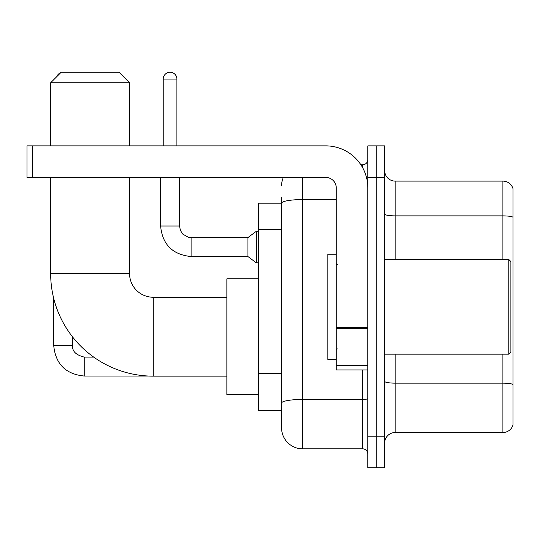 <?xml version="1.0" encoding="UTF-8"?>
<svg xmlns="http://www.w3.org/2000/svg" width="540" height="540" viewBox="0 0 540 540"><rect width="100%" height="100%" fill="white"/><g stroke="black" fill="none" stroke-linecap="round" stroke-linejoin="round"><path stroke-width="0.81" d="M302.609 177.431L302.609 448.835A21.04 21.04 0 0 1 281.57 427.795L281.57 197.417L281.57 203.202L258.431 203.202L258.431 410.434L281.57 410.434M367.835 436.205L367.835 467.768L376.245 467.768L376.245 436.205L376.245 467.768L384.662 467.768L384.662 436.205L376.245 436.205L376.245 177.431L376.245 436.205L367.835 436.205L367.835 177.431L376.245 177.431L376.245 145.868L376.245 177.431L384.662 177.431L384.662 436.205M384.662 177.431L384.662 145.868L367.835 145.868L367.835 177.431M302.609 448.835L362.57 448.835L362.57 369.934M360.896 164.808L362.57 164.808A5.258 5.258 0 0 0 367.835 159.543M281.57 427.795L281.57 406.755M336.272 199.577L302.609 199.577A21.04 3.652 180 0 0 281.57 203.229L281.57 197.417M367.835 454.093A5.258 5.258 0 0 0 362.57 448.835M281.57 185.841A21.04 21.04 0 0 1 283.325 177.431M384.662 443.043A10.517 10.517 0 0 1 395.179 432.526L502.902 432.526L502.902 354.159M513 188.683A10.517 10.517 0 0 0 502.902 181.109A10.517 10.517 0 0 1 513 188.683L513 424.953A10.517 10.517 0 0 1 502.902 432.526M513 189.526L513 217.195A10.517 1.829 180 0 0 502.902 215.879L502.902 181.109L395.179 181.109A10.517 10.517 0 0 1 384.662 170.593A10.517 10.517 0 0 0 395.179 181.109L395.179 259.484M226.868 376.144L153.232 376.144A102.566 102.566 0 0 1 50.666 273.578L50.666 177.431M153.232 376.144L153.232 297.243A23.666 23.666 0 0 1 129.566 273.578L129.566 177.431M61.189 72.232L119.043 72.232L129.566 82.755L50.666 82.755L61.189 72.232M129.566 145.868L129.566 82.755M50.666 145.868L50.666 82.755M258.431 278.836L226.868 278.836L226.868 394.551L258.431 394.551M60.73 72.691A6.838 6.838 0 0 0 56.808 76.619M53.717 298.404L53.717 345.533L72.657 345.533L72.657 337.034M119.86 73.049A6.838 6.838 0 0 1 122.654 75.843M163.228 145.868L163.228 79.07A6.838 6.838 0 0 1 170.066 72.232A6.838 6.838 0 0 1 176.904 79.07L176.904 145.868M191.106 256.534C172.597 254.704 162.425 244.539 160.596 226.031C162.425 244.539 172.597 254.704 191.106 256.534C172.597 254.704 162.425 244.539 160.596 226.031C162.425 244.539 172.597 254.704 191.106 256.534C172.597 254.704 162.425 244.539 160.596 226.031C162.425 244.539 172.597 254.704 191.106 256.534C172.597 254.704 162.425 244.539 160.596 226.031C162.425 244.539 172.597 254.704 191.106 256.534C172.597 254.704 162.425 244.539 160.596 226.031C162.425 244.539 172.597 254.704 191.106 256.534C172.597 254.704 162.425 244.539 160.596 226.031C162.425 244.539 172.597 254.704 191.106 256.534C172.597 254.704 162.425 244.539 160.596 226.031C162.425 244.539 172.597 254.704 191.106 256.534C172.597 254.704 162.425 244.539 160.596 226.031C162.425 244.539 172.597 254.704 191.106 256.534C172.597 254.704 162.425 244.539 160.596 226.031L179.53 226.031L180.448 230.546L182.925 234.212L188.393 237.276L247.907 237.6L247.907 256.534L191.106 256.534L191.106 237.62M247.907 237.6L256.325 231.289L256.325 262.845L258.431 262.845M367.835 369.934L336.272 369.934L336.272 327.395L367.835 327.395M367.835 187.947A42.08 42.08 0 0 0 325.755 145.868L32.258 145.868L32.258 177.431L325.755 177.431A10.517 10.517 0 0 1 336.272 187.947L336.272 327.395M32.258 177.431L27 177.431L27 145.868L32.258 145.868M508.795 259.484L510.894 261.583L510.894 352.053L508.795 354.159L508.795 259.484L384.662 259.484M336.272 254.219L327.854 254.219L327.854 359.417L336.272 359.417M281.57 229.277L258.431 229.277M281.57 373.397L258.431 373.397M367.835 398.534A5.258 0.911 0 0 1 362.57 399.445L302.609 399.445A21.04 3.652 180 0 0 281.57 403.096M362.57 167.576L362.57 164.808M513 384.46A10.517 1.829 180 0 0 502.902 383.144L395.179 383.144L395.179 432.526M502.902 259.484L502.902 215.879L395.179 215.879A10.517 1.829 0 0 1 384.662 214.056M395.179 354.159L395.179 383.144A10.517 1.829 0 0 1 384.662 381.314M50.666 273.578L129.566 273.578M93.71 357.102L84.227 357.102C75.877 354.996 72.016 351.142 72.657 345.533C72.016 351.142 75.877 354.996 84.227 357.102C75.877 354.996 72.016 351.142 72.657 345.533C72.016 351.142 75.877 354.996 84.227 357.102C75.877 354.996 72.016 351.142 72.657 345.533C72.016 351.142 75.877 354.996 84.227 357.102C75.877 354.996 72.016 351.142 72.657 345.533C72.016 351.142 75.877 354.996 84.227 357.102L84.227 376.036C65.718 374.207 55.546 364.041 53.717 345.533C55.546 364.041 65.718 374.207 84.227 376.036C65.718 374.207 55.546 364.041 53.717 345.533C55.546 364.041 65.718 374.207 84.227 376.036C65.718 374.207 55.546 364.041 53.717 345.533C55.546 364.041 65.718 374.207 84.227 376.036C65.718 374.207 55.546 364.041 53.717 345.533C55.546 364.041 65.718 374.207 84.227 376.036L148.588 376.036M179.53 226.031L179.53 177.431M163.228 79.07L176.904 79.07M367.835 328.313L336.272 328.313M336.272 365.587L367.835 365.587M226.868 297.243L153.232 297.243M247.907 256.534L256.325 262.845M160.596 226.031L160.596 177.431M256.325 231.289L258.431 231.289M384.662 354.159L508.795 354.159M337.325 264.742L336.272 263.689M337.325 348.894L336.272 349.947"/></g></svg>
